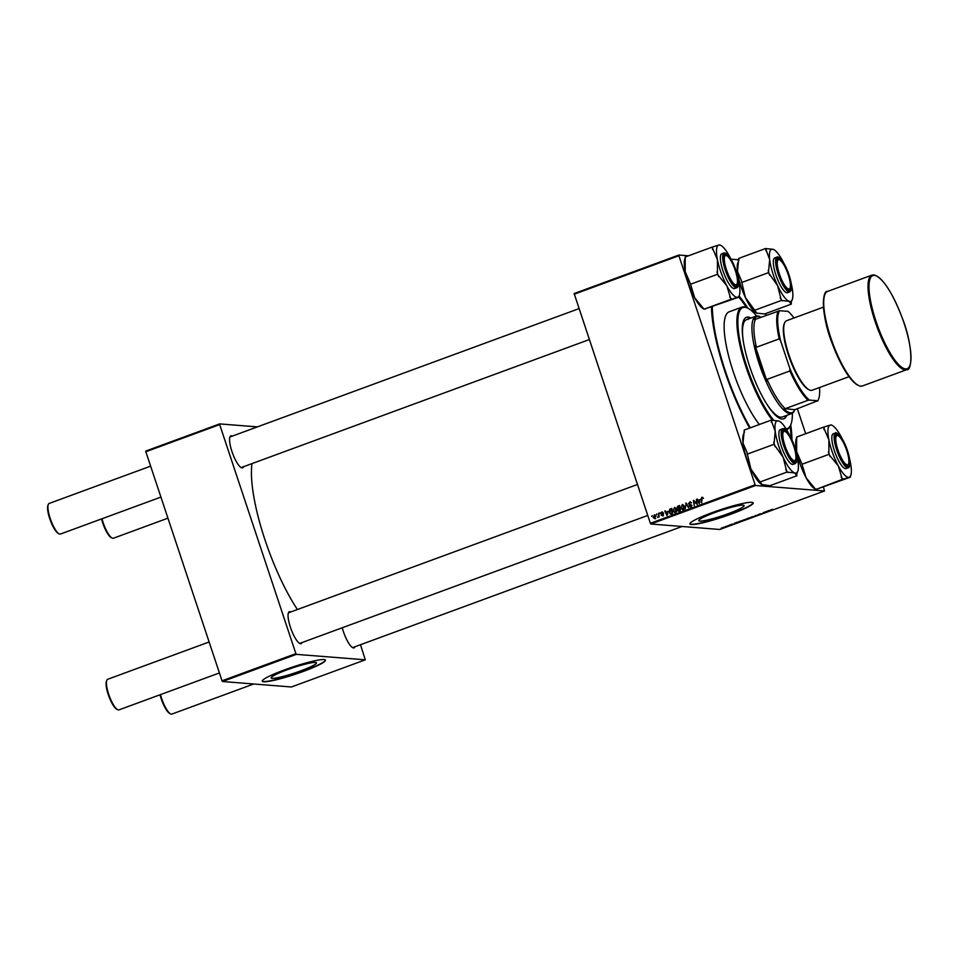 <?xml version="1.0" encoding="UTF-8"?>
<svg xmlns="http://www.w3.org/2000/svg" width="959" height="959" viewBox="0 0 959 959"><rect width="100%" height="100%" fill="white"/><g stroke="black" fill="none" stroke-linecap="round" stroke-linejoin="round"><path stroke-width="1.44" d="M272.152 678.349A23.891 2.745 161.6 0 0 297.65 671.971A23.891 2.745 161.6 0 0 316.458 662.849A23.891 2.745 161.6 0 0 315.439 662.429A23.891 2.745 161.6 0 0 289.93 668.807A23.891 2.745 161.6 0 0 271.121 677.929A23.891 2.745 161.6 0 0 272.152 678.349M263.677 681.777A33.337 3.836 161.6 0 0 299.268 672.882A33.337 3.836 161.6 0 0 325.521 660.14A33.337 3.836 161.6 0 0 324.094 659.552A33.337 3.836 161.6 0 0 288.503 668.459A33.337 3.836 161.6 0 0 262.251 681.19A33.337 3.836 161.6 0 0 263.677 681.777M262.227 681.046A33.337 3.836 161.6 0 0 263.581 681.501A33.337 3.836 161.6 0 0 298.573 672.81A33.337 3.836 161.6 0 0 325.449 660.008M743.105 505.177A23.891 2.745 -18.4 0 1 744.124 505.597A23.891 2.745 -18.4 0 1 725.316 514.719A23.891 2.745 -18.4 0 1 699.806 521.097A23.891 2.745 -18.4 0 1 698.787 520.677A23.891 2.745 -18.4 0 1 717.596 511.555A23.891 2.745 -18.4 0 1 743.105 505.177M691.331 524.525A33.337 3.836 161.6 0 0 726.934 515.63A33.337 3.836 161.6 0 0 753.187 502.888A33.337 3.836 161.6 0 0 751.76 502.3A33.337 3.836 161.6 0 0 716.169 511.207A33.337 3.836 161.6 0 0 689.917 523.938A33.337 3.836 161.6 0 0 691.331 524.525M689.893 523.794A33.337 3.836 161.6 0 0 691.247 524.237A33.337 3.836 161.6 0 0 726.239 515.558A33.337 3.836 161.6 0 0 753.115 502.756M302.097 642.542A17.046 4.435 -110.2 0 1 300.599 643.753A17.046 4.435 -110.2 0 1 299.795 643.501A17.046 4.435 -110.2 0 1 291.092 629.212A17.046 4.435 -110.2 0 1 288.467 612.693A17.046 4.435 -110.2 0 1 289.918 611.626A17.046 4.435 -110.2 0 1 290.841 611.938M299.34 643.225A16.303 4.244 69.8 0 0 299.699 643.297A16.303 4.244 69.8 0 0 300.215 643.225L647.757 515.439M355.034 646.738A17.046 4.435 -110.2 0 1 353.547 647.948A17.046 4.435 -110.2 0 1 352.732 647.697A17.046 4.435 -110.2 0 1 342.255 627.773M352.289 647.421A16.303 4.244 69.8 0 0 352.636 647.493A16.303 4.244 69.8 0 0 353.152 647.421L682.053 526.491M243.598 466.697A17.046 4.435 -110.2 0 1 242.1 467.908A17.046 4.435 -110.2 0 1 241.296 467.656A17.046 4.435 -110.2 0 1 232.593 453.367A17.046 4.435 -110.2 0 1 229.968 436.848A17.046 4.435 -110.2 0 1 231.419 435.782A17.046 4.435 -110.2 0 1 232.354 436.093M240.841 467.381A16.303 4.244 69.8 0 0 241.2 467.453A16.303 4.244 69.8 0 0 241.716 467.381L589.258 339.594M739.053 295.995A95.205 24.79 -110.2 0 1 747.9 308.223M790.767 424.813A95.205 24.79 -110.2 0 1 791.954 439.797M252.001 463.605A97.051 25.282 69.8 0 0 297.41 609.528M650.813 524.01L650.37 523.302L755.105 484.786L755.548 485.506L650.813 524.01L719.777 529.476L824.512 490.96L823.421 487.064M805.68 433.732L797.301 408.558M766.289 315.319L765.702 313.545M650.37 523.302L574.153 293.55L678.888 255.046L688.49 255.801M731.01 259.17L738.862 259.793M674.141 508.078L674.884 507.527L676.359 508.989L676.443 511.387L675.292 512.633L672.942 511.063L674.668 507.371M675.292 512.633L674.645 512.729M667.512 511.435L667.02 515.606L664.755 510.955L665.846 512.046L668.003 511.471M702.06 497.817L702.635 497.325L701.796 497.265L703.223 498.452L701.952 497.841L701.712 502.852L701.101 499.052L701.796 497.265L703.115 497.985M703.199 498.296L701.952 497.841M689.461 502.444L690.24 501.881L691.403 502.936L689.557 502.396L688.874 503.571L691.607 505.177L690.72 506.963L688.85 505.944L690.552 506.388L691.127 505.393L688.406 503.799L690.168 501.689M691.259 502.552L689.557 502.396M690.72 506.963L690.06 507.071M689.353 505.825L691.391 506.448L691.966 505.453M685.182 508.929L686.236 503.055L688.574 507.683L686.081 503.895L685.182 508.929M681.957 505.201L682.7 504.662L684.175 506.112L684.258 508.51L683.108 509.768L680.758 508.186L682.484 504.494M683.108 509.768L682.46 509.852M651.82 516.493L652.18 515.57L651.82 516.493M755.105 484.786L678.9 255.729L574.165 294.233M678.54 511.279L676.862 508.21L677.701 506.196L679.583 505.501L680.422 510.679L678.457 511.279M699.674 499.603L699.195 503.775L696.917 499.124L698.008 500.226L700.166 499.651M696.426 502.66L696.438 499.303L697.253 504.494L694.016 501.03L694.244 505.597L693.417 500.418L696.666 503.871L696.977 502.696M663.484 514.492L661.65 513.556L662.453 512.106L661.614 512.034L663.208 512.873L661.746 512.49L661.278 513.269L663.244 514.432L662.561 515.822L661.087 515.151L662.777 514.695L660.811 513.485L662.213 511.938M662.741 513.125L661.746 512.49M662.561 515.822L661.71 515.199M661.554 514.911L663.113 515.427M670.821 514.144L669.13 512.586L669.67 509.277L671.779 508.366L672.607 513.556L670.629 514.144M654.338 515.247L655.62 515.834L654.829 518.663L653.199 517.596L654.482 514.767M656.328 514.839L656.699 513.916L656.328 514.839M658.318 514.911L658.593 513.221L659.193 516.985L658.581 516.386L657.682 517.476L658.869 514.959M657.694 516.841L658.473 516.913M659.624 513.628L659.996 512.705L659.624 513.628M729.116 525.196L729.715 525.076L729.116 525.196M725.819 526.407L726.419 526.287L725.819 526.407M742.386 520.449L745.91 519.586L742.29 520.593M737.255 522.199L737.075 522.931L734.366 523.266L737.255 522.199M747.313 518.507L749.878 518.22L746.39 518.939M755.212 515.594L758.03 515.223L754.637 516.469L755.212 515.594M772.69 509.313L770.664 510.092L772.69 509.313M770.64 510.02L771.408 509.637M765.546 511.806L766.193 512.226L763.028 512.729L765.546 511.806M755.548 485.506L824.512 490.96M769.418 510.38L768.639 511.327L766.529 511.447L769.418 510.38M759.013 514.192L760.966 513.7L758.449 514.587L760.175 514.444L757.946 514.683M759.132 514.156L758.401 514.575M761.098 513.928L760.151 514.372M760.019 514.42L760.655 514.12M750.202 517.572L753.726 516.709L750.106 517.716M732.76 524.01L730.386 524.861L732.76 524.01M732.772 524.201L732.029 524.549M730.362 524.801L731.226 524.417M739.988 521.193L742.062 521.097L738.646 522.08L739.988 521.193M738.574 521.852L739.269 521.48M723.601 527.222L722.678 527.654M725.184 526.827L724.309 527.39M727.701 525.712L728.684 525.832L727.174 526.383L727.701 525.712M721.3 528.073L721.899 527.941L721.3 528.073M222.476 681.513L222.032 680.794L295.887 653.642L296.331 654.362L222.476 681.513L291.44 686.98L365.295 659.816L360.476 644.736M295.887 653.642L219.683 424.585L145.84 451.737L145.816 451.054L219.671 423.902L257.384 426.887M222.032 680.794L145.84 451.737M296.331 654.362L365.295 659.816M219.671 423.902L219.683 424.585M289.474 612.573A16.303 4.244 69.8 0 0 288.959 612.633A16.303 4.244 69.8 0 0 288.299 613.197M230.975 436.729A16.303 4.244 69.8 0 0 230.46 436.789A16.303 4.244 69.8 0 0 229.8 437.352M749.638 428.074A95.205 24.79 -110.2 0 1 711.458 307.168M678.888 255.046L678.9 255.729M768.938 511.003L767.811 511.219L768.938 511.003M753.235 516.841L750.777 517.608L753.187 516.481M751.58 516.925L750.777 517.608M749.303 518.351L747.493 518.939L749.123 517.836M749.003 518.184L746.905 518.855L748.919 517.92M736.776 522.835L735.649 523.051L736.776 522.835M741.487 521.228L739.149 521.9L741.319 520.713M745.419 519.718L742.961 520.485L745.371 519.346M743.764 519.802L742.961 520.485M677.881 506.784L678.552 506.256L677.701 506.196M678.552 506.256L679.643 505.849M679.38 511.351L678.361 510.476M678.133 510.464L677.522 510.416M678.516 509.037L677.773 508.977M678.612 509.049L677.701 508.27M678.193 508.114L680.027 508.21M678.84 510.272L680.375 510.428M679.823 510.26L679.571 508.642L678.001 510.212L680.363 510.296M679.835 510.632L678.001 510.212M679.475 508.03L679.188 506.292L677.354 508.042L680.003 508.078M679.272 508.486L677.354 508.042M683.947 509.828L681.597 508.246M683.767 509.253L682.496 509.253L684.582 508.342M683.803 505.357L682.017 505.177L681.262 508.054L682.928 509.181L683.683 506.268L682.017 505.177M686.38 503.343L685.613 503.283M686.68 503.943L686.081 503.895M691.415 502.564L690.396 502.468M691.559 507.023L689.725 506.112M689.497 506.1L688.874 506.052M690.192 505.896L691.391 506.448M691.571 505.081L690.804 505.021M691.643 505.093L689.245 503.859M689.03 503.847L688.406 503.799M703.498 498.32L702.803 497.913M697.517 499.171L696.917 499.124M700.154 499.807L698.008 500.226M699.435 501.965L699.602 500.274L698.272 500.766L699.375 503.103L699.938 502.001M694.124 500.466L693.417 500.418M663.58 513.185L662.585 512.55M663.4 515.894L661.926 515.223M662.393 514.971L663.268 515.439M663.256 514.468L662.633 514.42M662.106 514.108L661.266 514.048M661.494 513.544L660.811 513.485M665.354 511.003L664.755 510.955M667.991 511.638L665.846 512.046M667.272 513.796L667.44 512.106L666.109 512.597L667.212 514.935L667.776 513.832M670.245 509.625L671.228 508.953L670.389 508.881M671.228 508.953L671.827 508.726M671.66 514.204L669.981 512.645M670.509 509.349L669.67 509.277M671.504 513.604L672.571 513.305M672.019 513.125L671.384 509.157L669.634 512.43L670.665 513.533L672.547 513.173M676.131 512.705L673.781 511.123M675.963 512.13L674.68 512.118L676.766 511.219M675.999 508.234L674.201 508.054L673.446 510.931L675.112 512.058L675.867 509.145L674.201 508.054M655.668 518.735L654.038 517.668M654.529 517.488L655.548 518.28L654.529 517.488M655.992 516.134L654.973 515.355M653.69 517.416L654.709 518.208L655.153 516.062L654.134 515.283L653.69 517.416L655.417 518.268M655.704 516.11L654.134 515.283M784.51 431.322A15.56 4.052 69.8 0 0 784.965 445.647A15.56 4.052 69.8 0 0 794.268 460.656A15.56 4.052 69.8 0 0 795.586 459.673A15.56 4.052 69.8 0 0 793.189 444.592A15.56 4.052 69.8 0 0 785.241 431.55A15.56 4.052 69.8 0 0 784.51 431.322M793.824 461.603A16.303 4.244 -110.2 0 1 793.465 461.531A16.303 4.244 69.8 0 0 794.34 461.543A16.303 4.244 -110.2 0 1 793.824 461.603M784.822 431.382A16.303 4.244 69.8 0 0 783.083 430.939A16.303 4.244 69.8 0 0 782.424 431.502A16.303 4.244 -110.2 0 1 783.083 430.939A16.303 4.244 -110.2 0 1 783.599 430.879A16.303 4.244 -110.2 0 1 784.366 431.118L785.241 431.55M117.657 709.708L116.782 709.276A15.56 4.052 -110.2 0 1 108.835 696.234A15.56 4.052 -110.2 0 1 106.449 681.154L106.821 680.255A16.303 4.244 69.8 0 0 109.326 696.054A16.303 4.244 69.8 0 0 117.657 709.708A16.303 4.244 69.8 0 0 118.425 709.948A16.303 4.244 69.8 0 0 118.94 709.888L219.419 672.942M209.122 641.991L107.684 679.284A16.303 4.244 69.8 0 0 106.821 680.255M795.586 459.673L795.203 460.572A16.303 4.244 -110.2 0 1 794.34 461.543A16.303 4.244 69.8 0 0 795.275 460.38M59.158 533.863L58.295 533.432A15.56 4.052 -110.2 0 1 50.347 520.389A15.56 4.052 -110.2 0 1 47.95 505.309L48.322 504.41A16.303 4.244 69.8 0 0 50.839 520.21A16.303 4.244 69.8 0 0 59.158 533.863A16.303 4.244 69.8 0 0 59.926 534.103A16.303 4.244 69.8 0 0 60.441 534.043L160.92 497.098M150.623 466.146L49.197 503.439A16.303 4.244 69.8 0 0 48.322 504.41M726.011 255.478A15.56 4.052 69.8 0 0 726.478 269.803A15.56 4.052 69.8 0 0 735.769 284.811A15.56 4.052 69.8 0 0 737.087 283.828A15.56 4.052 69.8 0 0 734.69 268.748A15.56 4.052 69.8 0 0 726.742 255.705A15.56 4.052 69.8 0 0 726.011 255.478M735.325 285.758A16.303 4.244 -110.2 0 1 734.978 285.686A16.303 4.244 69.8 0 0 735.841 285.698A16.303 4.244 -110.2 0 1 735.325 285.758M726.335 255.538A16.303 4.244 69.8 0 0 724.596 255.094A16.303 4.244 69.8 0 0 723.937 255.657A16.303 4.244 -110.2 0 1 724.596 255.094A16.303 4.244 -110.2 0 1 725.112 255.034A16.303 4.244 -110.2 0 1 725.879 255.274L726.742 255.705M737.087 283.828L736.704 284.727A16.303 4.244 -110.2 0 1 735.841 285.698A16.303 4.244 69.8 0 0 736.872 284.224M160.501 694.604A16.303 4.244 69.8 0 0 170.594 713.904A16.303 4.244 69.8 0 0 171.373 714.143A16.303 4.244 69.8 0 0 171.877 714.083L253.715 683.983M847.205 464.851A15.56 4.052 69.8 0 0 848.523 463.868A15.56 4.052 69.8 0 0 846.126 448.788A15.56 4.052 69.8 0 0 838.178 435.746A15.56 4.052 69.8 0 0 837.447 435.518A15.56 4.052 69.8 0 0 837.914 449.843A15.56 4.052 69.8 0 0 847.205 464.851M837.77 435.578A16.303 4.244 69.8 0 0 836.032 435.134A16.303 4.244 69.8 0 0 835.373 435.698A16.303 4.244 -110.2 0 1 836.032 435.134A16.303 4.244 -110.2 0 1 836.548 435.074A16.303 4.244 -110.2 0 1 837.315 435.314L838.178 435.746M848.523 463.868L848.152 464.767A16.303 4.244 -110.2 0 1 847.276 465.738A16.303 4.244 -110.2 0 1 846.773 465.798A16.303 4.244 -110.2 0 1 846.413 465.726A16.303 4.244 69.8 0 0 847.276 465.738A16.303 4.244 69.8 0 0 848.319 464.264M170.594 713.904L169.731 713.472A15.56 4.052 -110.2 0 1 160.033 694.772M788.706 289.007A15.56 4.052 69.8 0 0 790.024 288.024A15.56 4.052 69.8 0 0 787.639 272.943A15.56 4.052 69.8 0 0 779.691 259.901A15.56 4.052 69.8 0 0 778.948 259.673A15.56 4.052 69.8 0 0 779.415 273.998A15.56 4.052 69.8 0 0 788.706 289.007M779.271 259.733A16.303 4.244 69.8 0 0 777.533 259.29A16.303 4.244 69.8 0 0 776.874 259.853A16.303 4.244 -110.2 0 1 777.533 259.29A16.303 4.244 -110.2 0 1 778.049 259.23A16.303 4.244 -110.2 0 1 778.816 259.457L779.691 259.901M790.024 288.024L789.653 288.923A16.303 4.244 -110.2 0 1 788.789 289.894A16.303 4.244 -110.2 0 1 788.274 289.954A16.303 4.244 -110.2 0 1 787.914 289.882A16.303 4.244 69.8 0 0 788.789 289.894A16.303 4.244 69.8 0 0 789.725 288.731M102.014 518.759A16.303 4.244 69.8 0 0 112.107 538.059A16.303 4.244 69.8 0 0 112.874 538.299A16.303 4.244 69.8 0 0 113.39 538.239L167.933 518.172M112.107 538.059L111.232 537.627A15.56 4.052 -110.2 0 1 101.534 518.927M762.369 484.798L760.043 481.993L786.895 472.116L794.591 472.943L796.917 475.76L770.065 485.638L761.914 484.607A27.739 7.228 -110.2 0 1 761.866 484.583A27.739 7.228 -110.2 0 1 750.909 469.083L746.881 452.049L743.009 443.118L744.256 430.052L771.108 420.174L775.232 431.262A27.739 7.228 -110.2 0 1 775.519 422.919A27.739 7.228 -110.2 0 1 778.804 421.013L771.108 420.174M771.995 420.498A30.712 7.996 69.8 0 0 771.647 421.325A30.712 7.996 69.8 0 0 771.36 422.332M782.52 431.214A17.046 4.435 -110.2 0 1 782.592 431.011A17.046 4.435 -110.2 0 1 791.69 439.953A17.046 4.435 -110.2 0 1 796.246 460.776A17.046 4.435 -110.2 0 1 793.92 461.806A17.046 4.435 -110.2 0 1 785.325 447.793A17.046 4.435 -110.2 0 1 782.52 431.214M779.235 430.915A18.521 4.819 69.8 0 0 783.203 451.281A18.521 4.819 69.8 0 0 793.093 464.36L795.371 463.521A18.521 4.819 -110.2 0 1 785.481 450.442A18.521 4.819 -110.2 0 1 781.525 430.076A18.521 4.819 -110.2 0 1 782.592 428.757L780.302 429.596A18.521 4.819 69.8 0 0 779.235 430.915M747.133 454.194L773.985 444.329L783.131 457.227L786.895 472.116M796.689 454.878A27.739 7.228 -110.2 0 1 798.164 462.694A27.739 7.228 -110.2 0 1 797.744 471.384A27.739 7.228 -110.2 0 1 794.591 472.943A27.739 7.228 -110.2 0 1 783.131 457.227A27.739 7.228 69.8 0 1 775.232 431.262L773.985 444.329M779.307 421.229L778.804 421.013A27.739 7.228 -110.2 0 1 779.307 421.229A27.739 7.228 -110.2 0 1 789.197 434.499M796.917 475.76L796.701 473.89M760.043 481.993L750.909 469.083A27.739 7.228 -110.2 0 1 743.009 443.118A27.739 7.228 -110.2 0 1 743.429 434.427L744.472 431.922M796.03 475.436A30.712 7.996 69.8 0 0 796.246 474.981L797.744 471.384M773.733 442.171A30.712 7.996 69.8 0 0 775.136 446.798M785.745 469.634A30.712 7.996 69.8 0 0 787.795 472.439M703.966 309.038L703.367 308.726A27.739 7.228 -110.2 0 1 700.645 306.532A27.739 7.228 -110.2 0 1 694.628 297.686L690.588 284.212L717.44 274.334L726.862 285.842L730.902 299.316L738.981 297.11L738.85 296.487M738.981 297.11L704.05 309.194L694.628 297.686A27.739 7.228 -110.2 0 1 685.206 271.601L685.206 257.012L712.058 247.134L717.44 259.745L717.44 274.334M719.418 245.12L718.782 245.048A27.739 7.228 -110.2 0 1 720.808 245.384A27.739 7.228 -110.2 0 1 723.542 247.59A27.739 7.228 -110.2 0 1 729.547 256.437A27.739 7.228 -110.2 0 1 730.698 258.654M728.025 255.681A17.046 4.435 -110.2 0 1 737.051 275.113A17.046 4.435 -110.2 0 1 735.433 285.962A17.046 4.435 -110.2 0 1 733.755 284.607A17.046 4.435 -110.2 0 1 725.963 269.491A17.046 4.435 -110.2 0 1 724.105 255.166A17.046 4.435 -110.2 0 1 728.025 255.681M724.093 252.912L721.815 253.751A18.521 4.819 69.8 0 0 722.115 268.052A18.521 4.819 69.8 0 0 731.321 286.861A18.521 4.819 69.8 0 0 734.594 288.515L736.872 287.676A18.521 4.819 -110.2 0 1 733.599 286.022A18.521 4.819 -110.2 0 1 724.405 267.213A18.521 4.819 -110.2 0 1 724.093 252.912L727.773 254.65C730.47 257.647 733.012 262.322 735.373 268.676C739.077 279.548 738.658 283.672 738.526 284.344C738.046 286.849 737.495 287.964 736.872 287.676M738.19 279.033A27.739 7.228 -110.2 0 1 738.969 282.521A27.739 7.228 -110.2 0 1 739.257 295.54A27.739 7.228 -110.2 0 1 737.627 297.218A27.739 7.228 -110.2 0 1 726.862 285.842A27.739 7.228 -110.2 0 1 717.44 259.745A27.739 7.228 69.8 0 1 718.782 245.048L712.058 247.134M737.627 297.218L738.262 297.302M704.05 309.194L730.902 299.316M705.404 309.074L704.769 308.99M690.588 284.212L685.206 271.601A27.739 7.228 -110.2 0 1 684.93 258.582L685.325 257.635M729.703 297.086A30.712 7.996 69.8 0 0 731.621 299.124M712.777 246.942A30.712 7.996 69.8 0 0 712.537 249.568M716.96 271.912A30.712 7.996 69.8 0 0 718.639 276.564M849.698 477.342L849.063 477.258A27.739 7.228 -110.2 0 1 844.304 474.729A27.739 7.228 -110.2 0 1 838.298 465.882L842.338 479.356L850.417 477.15L850.297 476.527M841.139 477.126A30.712 7.996 69.8 0 0 842.122 478.229A30.712 7.996 69.8 0 0 843.057 479.164M845.191 464.647A17.046 4.435 -110.2 0 1 837.399 449.531A17.046 4.435 -110.2 0 1 835.541 435.206A17.046 4.435 -110.2 0 1 839.461 435.722A17.046 4.435 -110.2 0 1 848.487 455.153A17.046 4.435 -110.2 0 1 846.869 466.002A17.046 4.435 -110.2 0 1 845.191 464.647M842.757 466.901A18.521 4.819 69.8 0 0 846.03 468.555L848.319 467.716A18.521 4.819 -110.2 0 1 845.035 466.062A18.521 4.819 -110.2 0 1 835.84 447.254A18.521 4.819 -110.2 0 1 835.529 432.953L833.251 433.792A18.521 4.819 69.8 0 0 833.563 448.093A18.521 4.819 69.8 0 0 842.757 466.901M850.417 477.15L816.84 489.114L842.338 479.356M816.84 489.114L816.205 489.03M815.486 489.234L806.075 477.726L802.024 464.252L828.888 454.374L838.298 465.882A27.739 7.228 -110.2 0 1 828.876 439.785L828.888 454.374M802.024 464.252L796.653 451.641L796.641 437.052L823.493 427.175L828.876 439.785A27.739 7.228 -110.2 0 1 830.218 425.089L823.493 427.175M830.854 425.161L830.218 425.089A27.739 7.228 -110.2 0 1 832.256 425.424A27.739 7.228 -110.2 0 1 840.983 436.477A27.739 7.228 -110.2 0 1 842.134 438.695M815.402 489.078L814.802 488.766A27.739 7.228 -110.2 0 1 806.075 477.726A27.739 7.228 -110.2 0 1 796.653 451.641A27.739 7.228 -110.2 0 1 796.366 438.623L796.761 437.676M849.626 459.073A27.739 7.228 -110.2 0 1 850.405 462.562A27.739 7.228 69.8 0 1 850.693 475.58L850.058 477.103M849.063 477.258A27.739 7.228 69.8 0 0 850.693 475.58M824.213 426.983A30.712 7.996 69.8 0 0 823.973 429.608M828.396 451.953A30.712 7.996 69.8 0 0 830.086 456.604M754.493 310.332L781.345 300.467L789.041 301.294L791.367 304.111L764.515 313.977L756.819 313.149L745.347 297.434L741.331 280.4L737.459 271.457A27.739 7.228 -110.2 0 1 737.747 263.114A27.739 7.228 -110.2 0 1 737.867 262.778L738.921 260.273M791.139 283.229A27.739 7.228 69.8 0 1 792.614 291.045A27.739 7.228 -110.2 0 1 792.326 299.4A27.739 7.228 -110.2 0 1 792.194 299.735A27.739 7.228 -110.2 0 1 789.041 301.294A27.739 7.228 -110.2 0 1 777.581 285.578L781.345 300.467M790.696 289.127A17.046 4.435 -110.2 0 1 788.37 290.157A17.046 4.435 -110.2 0 1 779.763 276.144A17.046 4.435 -110.2 0 1 776.97 259.565A17.046 4.435 -110.2 0 1 777.042 259.35A17.046 4.435 -110.2 0 1 786.14 268.304A17.046 4.435 -110.2 0 1 790.696 289.127M777.042 257.108L774.752 257.947A18.521 4.819 69.8 0 0 773.685 259.266A18.521 4.819 69.8 0 0 777.653 279.632A18.521 4.819 69.8 0 0 787.543 292.711L789.82 291.872A18.521 4.819 -110.2 0 1 779.931 278.793A18.521 4.819 -110.2 0 1 775.963 258.427A18.521 4.819 -110.2 0 1 777.042 257.108C777.329 256.497 778.468 256.988 780.458 258.582C780.986 259.014 783.982 261.879 788.214 272.56C791.103 280.663 792.074 286.585 791.127 290.313L789.82 291.872M791.367 304.111L791.139 302.241M756.819 313.149L756.363 312.958A27.739 7.228 -110.2 0 1 756.315 312.922A27.739 7.228 -110.2 0 1 745.347 297.434A27.739 7.228 -110.2 0 1 737.459 271.457L738.706 258.403L765.558 248.525L769.681 259.613L768.435 272.668L777.581 285.578A27.739 7.228 -110.2 0 1 769.681 259.613A27.739 7.228 -110.2 0 1 773.254 249.364L765.558 248.525M741.583 282.545L768.435 272.668M773.757 249.58L773.254 249.364A27.739 7.228 -110.2 0 1 773.757 249.58A27.739 7.228 -110.2 0 1 783.647 262.85M766.445 248.849A30.712 7.996 69.8 0 0 765.809 250.683M768.183 270.522A30.712 7.996 69.8 0 0 769.586 275.149M780.194 297.985A30.712 7.996 69.8 0 0 782.232 300.79M790.468 303.787A30.712 7.996 69.8 0 0 790.696 303.32L792.194 299.735M750.981 318.016A54.088 14.085 69.8 0 0 748.164 317.093A54.088 14.085 69.8 0 0 746.462 317.309A54.088 14.085 69.8 0 0 750.813 369.898A54.088 14.085 69.8 0 0 782.088 419.047A54.088 14.085 69.8 0 0 783.791 418.831A54.088 14.085 69.8 0 0 786.776 415.367M783.443 418.939A54.088 14.085 69.8 0 0 786.104 415.607M750.31 318.256A54.088 14.085 69.8 0 0 747.493 317.333A54.088 14.085 69.8 0 0 746.126 317.441M756.627 316.002A64.457 16.782 69.8 0 0 747.96 308.247A64.457 16.782 69.8 0 0 744.915 307.312A64.457 16.782 69.8 0 0 742.338 351.414A64.457 16.782 69.8 0 0 773.889 420.462M772.642 420.486A65.2 16.986 -110.2 0 1 742.146 354.243A65.2 16.986 -110.2 0 1 741.954 307.12A65.2 16.986 -110.2 0 1 744.004 306.856A65.2 16.986 -110.2 0 1 747.085 307.815L747.96 308.247M741.954 307.12L729.2 311.807A65.2 16.986 69.8 0 0 729.224 358.33A65.2 16.986 69.8 0 0 759.348 424.501M712.369 306.892A92.987 24.215 69.8 0 0 750.274 427.834M794.951 409.421L794.508 410.476A51.858 13.51 -110.2 0 1 791.75 413.533L782.352 416.985A51.858 13.51 -110.2 0 1 780.71 417.201A51.858 13.51 -110.2 0 1 765.042 401.246M743.573 342.854A51.858 13.51 -110.2 0 1 746.558 319.635A51.858 13.51 -110.2 0 1 748.188 319.431M791.007 437.807A92.987 24.215 69.8 0 0 790.18 426.192M746.558 307.563A92.987 24.215 69.8 0 0 738.826 297.158M786.056 428.829A64.457 16.782 69.8 0 0 790.791 424.765L790.42 425.652A65.2 16.986 -110.2 0 1 786.955 429.512A65.2 16.986 -110.2 0 1 786.548 429.632L786.955 429.512M790.791 424.765A64.457 16.782 69.8 0 0 792.374 413.233M791.75 413.533A51.858 13.51 -110.2 0 1 759.132 363.689A51.858 13.51 -110.2 0 1 755.956 316.182A51.858 13.51 -110.2 0 1 760.031 316.734L760.907 317.165A51.127 13.318 69.8 0 0 754.23 319.491L755.5 319.287A50.383 13.126 69.8 0 0 756.399 347.254L755.081 345.54A51.127 13.318 69.8 0 0 760.019 363.461A51.127 13.318 69.8 0 0 767.056 381.55L767.08 379.344A50.383 13.126 69.8 0 0 785.229 408.678L794.819 409.733L817.727 400.754A49.64 12.935 69.8 0 0 818.459 399.388A49.64 12.935 69.8 0 0 819.549 387.52M783.971 408.882A51.127 13.318 69.8 0 0 794.819 409.733M755.081 345.54L767.056 381.55M793.98 317.98A49.64 12.935 69.8 0 0 787.998 311.363L779.655 310.704A49.64 12.935 69.8 0 0 780.626 340.817L789.844 368.508A49.64 12.935 69.8 0 0 809.396 400.083L817.727 400.754M755.5 319.287L779.655 310.704M767.08 379.344L789.904 370.953L789.844 368.508M780.626 340.817L779.223 338.863A50.383 13.126 -110.2 0 1 778.324 310.896M756.399 347.254L779.223 338.863M809.396 400.083L808.053 400.287A50.383 13.126 -110.2 0 1 789.904 370.953M785.229 408.678L808.053 400.287M818.459 399.388L818.087 400.287A50.383 13.126 -110.2 0 1 817.715 401.054M808.785 389.606A36.298 9.458 -110.2 0 1 789.82 358.99A36.298 9.458 -110.2 0 1 784.426 323.363M849.003 376.695L812.153 390.241A37.041 9.65 -110.2 0 1 810.978 390.397A37.041 9.65 -110.2 0 1 789.557 356.724A37.041 9.65 -110.2 0 1 786.584 320.714L823.433 307.156M687.303 505.165L686.668 505.117M690.636 504.89L689.785 504.818M696.162 503.127L695.491 503.067M695.275 501.941L694.592 501.893M662.969 514.324L662.13 514.252M672.151 513.461L671.3 513.389M782.1 430.315A18.077 4.711 69.8 0 0 787.063 452.672A18.077 4.711 69.8 0 0 796.665 461.675A18.077 4.711 69.8 0 0 791.714 439.318A18.077 4.711 69.8 0 0 782.1 430.315M727.845 254.806A18.077 4.711 69.8 0 0 723.877 262.73A18.077 4.711 69.8 0 0 733.923 285.494A18.077 4.711 69.8 0 0 737.903 277.571A18.077 4.711 69.8 0 0 727.845 254.806M845.37 465.535A18.077 4.711 69.8 0 0 849.338 457.611A18.077 4.711 69.8 0 0 839.293 434.847A18.077 4.711 69.8 0 0 835.313 442.77A18.077 4.711 69.8 0 0 845.37 465.535M791.115 290.026A18.077 4.711 69.8 0 0 786.152 267.669A18.077 4.711 69.8 0 0 776.55 258.666A18.077 4.711 69.8 0 0 781.501 281.023A18.077 4.711 69.8 0 0 791.115 290.026M905.128 369.886A50.383 13.126 -110.2 0 1 875.999 324.094A50.383 13.126 -110.2 0 1 871.947 275.113L873.817 274.873C882.724 277.595 892.218 292.004 902.311 318.1C913.376 346.091 912.369 371.253 906.711 369.683A50.383 13.126 -110.2 0 1 905.128 369.886M874.44 275.365A49.64 12.935 69.8 0 0 875.915 321.037A49.64 12.935 69.8 0 0 905.56 368.939A49.64 12.935 69.8 0 0 904.085 323.267A49.64 12.935 69.8 0 0 874.44 275.365M857.993 385.206A49.64 12.935 -110.2 0 1 832.208 343.394A49.64 12.935 -110.2 0 1 824.776 294.845M862.405 385.974L860.523 386.213C851.76 383.576 842.374 369.467 832.364 343.885C821.024 315.631 821.887 289.762 827.629 291.404A50.383 13.126 69.8 0 0 831.693 340.397A50.383 13.126 69.8 0 0 860.81 386.177A50.383 13.126 69.8 0 0 862.405 385.974L906.711 369.683M678.492 510.679L679.332 510.739M677.857 508.534L678.696 508.594M690.108 502.312L690.948 502.384M690.108 506.448L690.948 506.52M702.18 497.805L703.031 497.877M662.07 512.442L662.909 512.502M662.118 515.415L662.957 515.486M654.47 518.244L655.309 518.316M654.398 515.247L655.237 515.319M657.838 516.889L658.677 516.949M637.459 484.487L288.959 612.633M230.46 436.789L578.96 308.642M795.371 463.521L796.689 461.974L796.941 456.796C795.97 449.555 793.513 442.327 789.569 435.134C782.208 424.681 784.354 430.135 782.592 428.757M720.808 245.384L719.765 244.857M739.257 295.54L738.61 297.062M848.319 467.716C848.931 468.004 849.482 466.889 849.974 464.384C850.094 463.712 850.513 459.589 846.821 448.716C844.447 442.363 841.906 437.688 839.209 434.691C836.739 432.833 835.505 432.257 835.529 432.953M832.256 425.424L831.201 424.897M755.956 316.182L746.558 319.635M827.629 291.404L871.947 275.113"/></g></svg>
